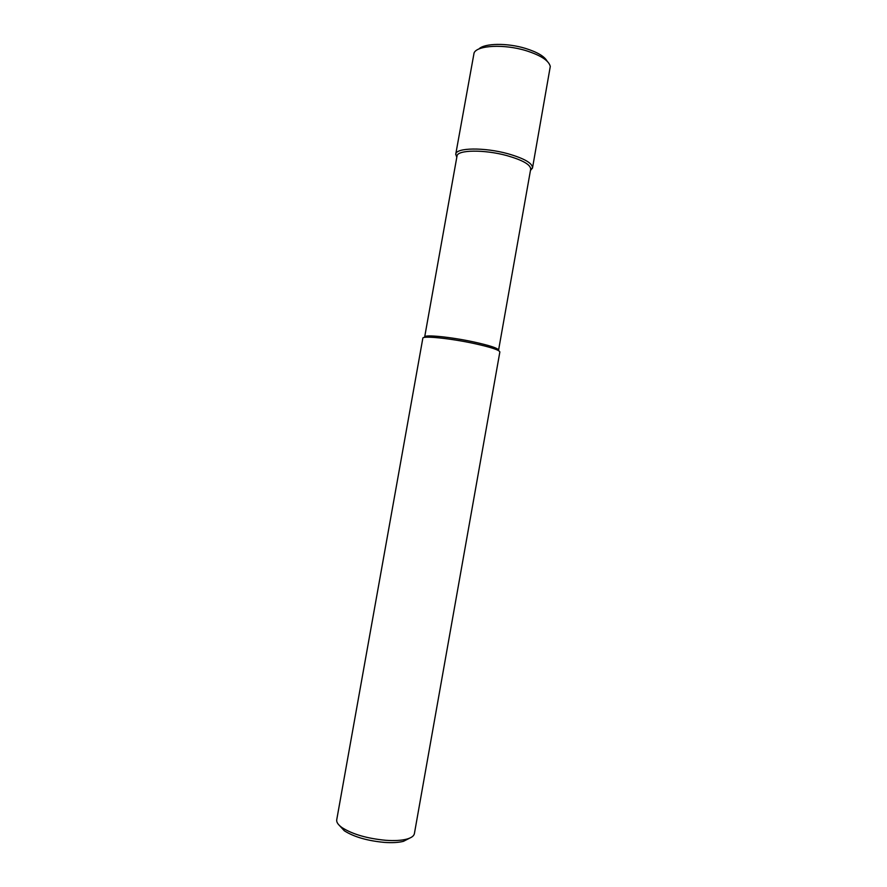 <?xml version="1.0" encoding="UTF-8"?>
<svg xmlns="http://www.w3.org/2000/svg" width="887" height="887" viewBox="0 0 887 887"><rect width="100%" height="100%" fill="white"/><g stroke="black" fill="none" stroke-linecap="round" stroke-linejoin="round"><path stroke-width="1.33" d="M414.395 833.625C413.919 836.031 411.324 837.882 406.601 839.157C401.257 840.51 394.316 840.898 385.778 840.299C367.207 838.525 352.66 834.312 342.127 827.671C338.135 824.843 336.339 822.216 336.727 819.788L422.833 338.235C422.267 335.53 450.219 338.313 474.168 343.524C490.766 347.194 499.337 349.999 499.858 351.962L414.395 833.625M409.705 838.126L403.463 841.319C398.54 842.583 392.176 842.938 384.348 842.395C367.34 840.787 353.991 836.918 344.322 830.786L339.566 825.631M530.681 169.184L498.572 350.132C498.062 348.225 489.846 345.509 473.913 341.983C450.962 336.982 424.141 334.332 424.673 336.96L457.016 156.068C457.138 149.792 484.413 149.371 507.065 155.657C522.765 160.181 530.637 164.683 530.681 169.184L532.522 167.887C532.488 163.175 524.284 158.463 507.929 153.739C484.302 147.164 455.863 147.641 455.741 154.216L456.794 157.298M530.459 170.426L532.477 168.098M532.522 167.887L550.284 66.481C548.942 60.671 540.937 55.426 526.257 50.725C504.348 43.907 477.173 45.27 474.079 52.91L455.741 154.216M547.146 61.203C544.507 56.391 537.334 52.133 525.614 48.452C507.231 42.753 484.213 43.175 478.847 49.04M403.463 841.319L406.601 839.157M456.982 156.245L455.707 154.427M344.322 830.786L342.127 827.671"/></g></svg>
